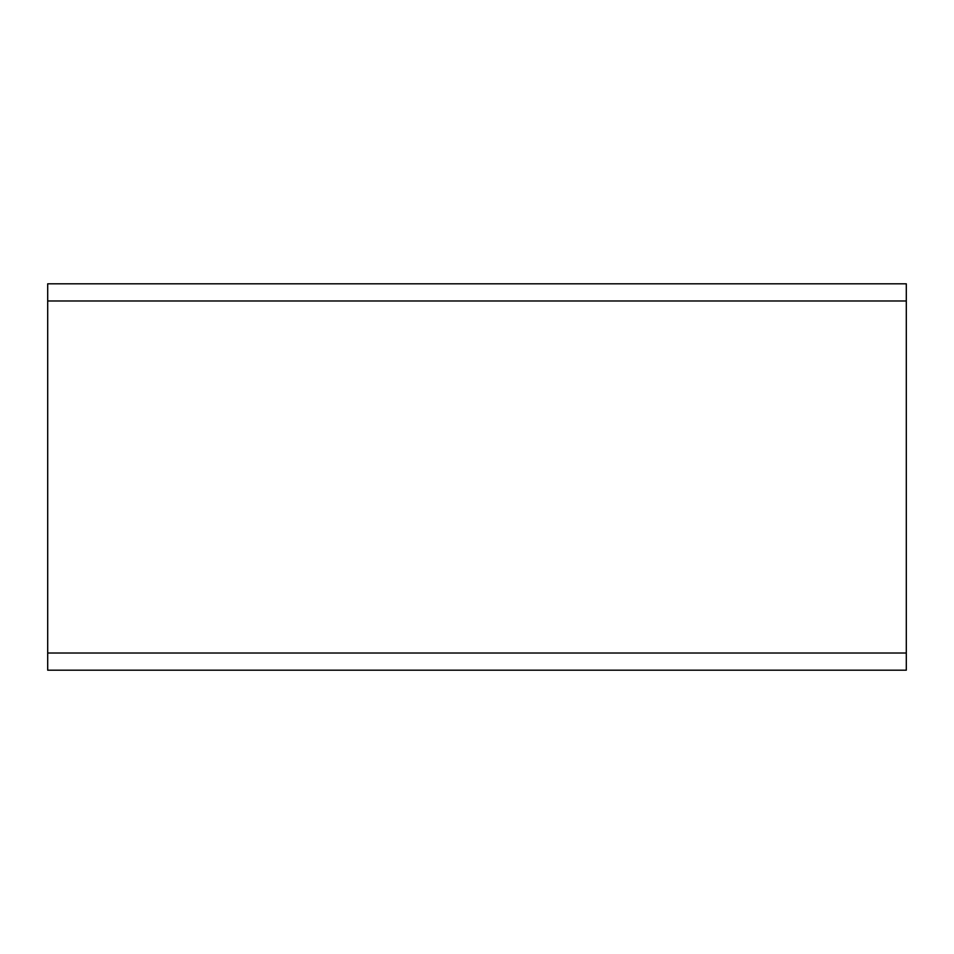 <?xml version="1.0" encoding="UTF-8"?>
<svg xmlns="http://www.w3.org/2000/svg" width="954" height="954" viewBox="0 0 954 954"><rect width="100%" height="100%" fill="white"/><g stroke="black" fill="none" stroke-linecap="round" stroke-linejoin="round"><path stroke-width="1.43" d="M47.7 670.185L47.7 283.815L906.3 283.815L906.3 670.185L47.7 670.185M47.7 653.013L906.3 653.013M47.7 300.987L906.3 300.987"/></g></svg>
